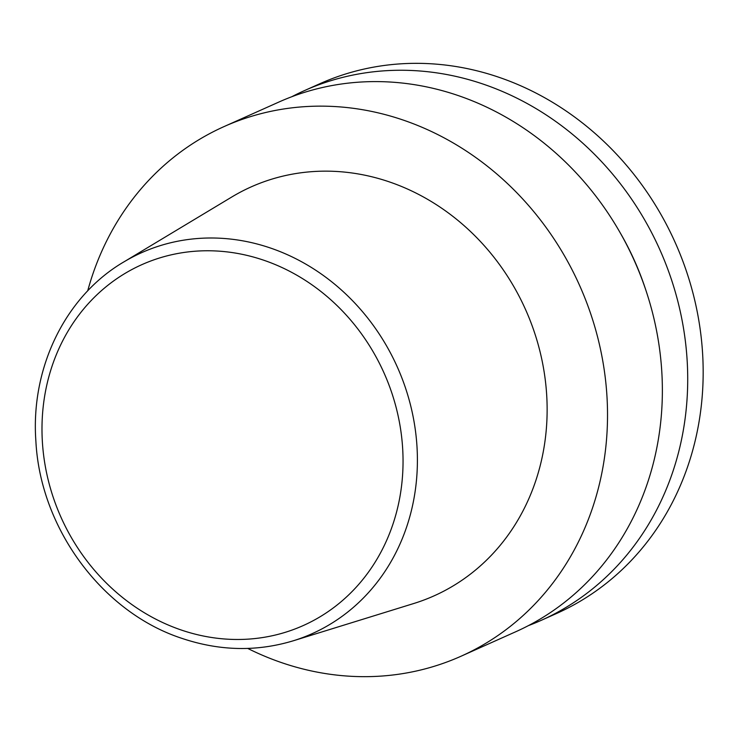 <?xml version="1.0" encoding="UTF-8"?>
<svg xmlns="http://www.w3.org/2000/svg" width="740" height="740" viewBox="0 0 740 740"><rect width="100%" height="100%" fill="white"/><g stroke="black" fill="none" stroke-linecap="round" stroke-linejoin="round"><path stroke-width="1.11" d="M87.709 290.866A290.126 259.638 65.9 0 1 224.044 126.586A290.126 259.638 65.9 0 1 403.207 120.065A290.126 259.638 65.9 0 1 605.736 381.812A290.126 259.638 65.9 0 1 461.066 656.213A290.126 259.638 65.9 0 1 281.903 662.744A290.126 259.638 65.9 0 1 247.724 648.425M224.044 126.586L278.897 102.046A290.126 259.638 65.9 0 1 458.06 95.516A290.126 259.638 65.9 0 1 660.58 357.272A290.126 259.638 65.9 0 1 515.909 631.673L461.066 656.213M389.379 181.901A223.998 200.466 65.9 0 1 546.74 395.909A223.998 200.466 65.9 0 1 413.771 603.507L293.151 640.831A208.708 186.776 65.9 0 0 294.483 640.415A208.708 186.776 65.9 0 0 416.99 446.636A208.708 186.776 65.9 0 0 270.424 248.011A208.708 186.776 65.9 0 0 124.838 261.34A208.708 186.776 65.9 0 0 123.645 262.053L231.842 196.97A223.998 200.466 65.9 0 1 389.379 181.901M291.736 96.755A290.126 259.638 65.9 0 1 304.233 90.706L319.699 83.787A290.126 259.638 65.9 0 1 498.862 77.256A290.126 259.638 65.9 0 1 701.381 339.012A290.126 259.638 65.9 0 1 556.711 613.414L541.255 620.333A290.126 259.638 65.9 0 1 528.416 625.624M304.233 90.706A290.126 259.638 65.9 0 1 483.396 84.175A290.126 259.638 65.9 0 1 685.924 345.932A290.126 259.638 65.9 0 1 541.255 620.333M620.351 233.072A266.15 238.188 65.9 0 1 645.715 289.747M181.189 629.99A197.672 176.897 65.9 0 1 46.777 385.142A197.672 176.897 65.9 0 1 263.838 260.249A197.672 176.897 65.9 0 1 398.259 505.096A197.672 176.897 65.9 0 1 181.189 629.99M294.483 640.415C257.659 651.829 220.206 651.172 182.123 638.435C102.379 612.526 40.265 528.48 35.881 441.086C30.488 367.262 65.832 295.325 124.838 261.34"/></g></svg>
